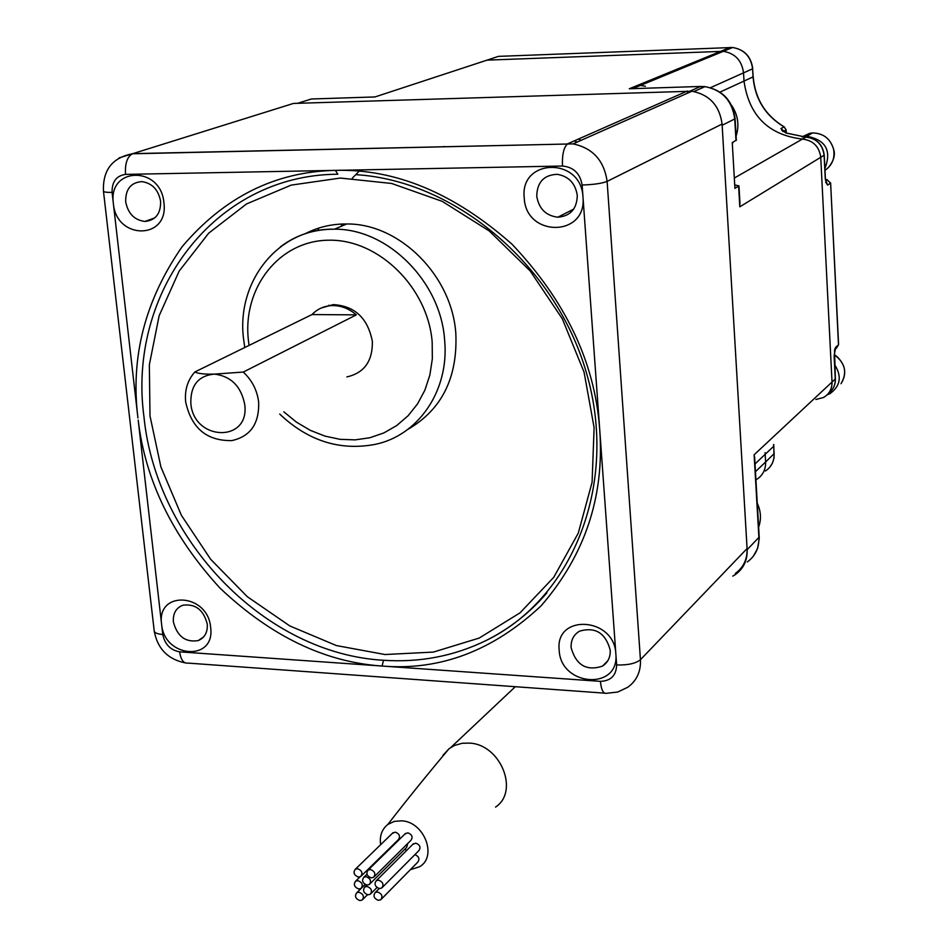 <?xml version="1.0" encoding="UTF-8"?>
<svg xmlns="http://www.w3.org/2000/svg" width="948" height="948" viewBox="0 0 948 948"><rect width="100%" height="100%" fill="white"/><g stroke="black" fill="none" stroke-linecap="round" stroke-linejoin="round"><path stroke-width="1.42" d="M328.992 305.185L328.944 305.849M317.699 230.625L318.86 228.053M352.277 178.188L359.126 171.233M639.888 84.408L641.606 84.965M774.243 453.523L765.617 461.984C765.794 469.533 762.879 475.292 756.86 479.285L755.935 479.818M477.579 63.232L487.023 60.139L723.348 51.31C735.138 53.372 741.869 60.554 743.54 72.866L752.594 68.801L753.044 76.918C754.987 98.936 765.332 115.597 784.043 126.878L784.316 126.925M720.006 92.098L744.002 81.078L743.54 72.866C741.869 60.554 735.138 53.372 723.348 51.31L487.023 60.139L498.458 56.37L732.614 47.495C744.287 49.521 750.946 56.631 752.594 68.801L753.198 76.812L744.002 81.078C748.979 115.703 768.449 135.031 802.411 139.072C813.088 140.363 819.202 146.43 820.743 157.297L832.024 382.044C832.107 388.941 829.263 394.095 823.504 397.496C829.263 394.095 832.107 388.941 832.024 382.044L820.743 157.297C819.202 146.43 813.088 140.363 802.411 139.072C768.449 135.031 748.979 115.703 744.002 81.078L743.54 72.866L710.514 87.678M765.107 452.634L765.178 454.329L755.023 463.951M755.461 471.689L765.617 461.984L765.178 454.329L765.617 461.984C765.794 469.533 762.879 475.292 756.86 479.285M830.614 182.988L838.482 344.776L835.65 347.3L834.11 356.128L835.259 379.022L754.122 454.791L754.703 458.465M734.724 184.919L738.966 185.879L734.925 188.379L732.259 142.555L736.335 140.15M754.122 454.791L758.898 537.421L747.154 549.674L722.151 125.266L734.736 118.974L735.98 140.6M739.878 201.604L739.807 206.818L824.096 155.247L825.281 178.994L827.592 185.097L830.495 183.189L827 179.563M730.256 47.424L629.294 88.757L632.754 88.602L732.614 47.495C744.393 49.486 751.1 56.548 752.748 68.694M372.765 97.016L374.993 96.945L487.023 60.139M747.154 549.674C747.486 560.292 743.576 568.575 735.447 574.512L732.804 576.111M689.623 92.24L687.478 92.24M578.458 139.024L581.16 140.316M574.358 140.837L577.059 142.129M444.138 146.49L443.522 146.644M342.311 224.024L340.936 226.442M786.117 129.829L784.043 126.878L780.962 128.549L786.176 133.04M815.884 399.499L823.504 397.496M667.83 72.949L669.489 73.482M665.46 73.908L667.131 74.454M645.398 86.256L638.217 85.095M802.66 136.927L806.795 136.251C825.898 139.901 831.894 150.756 824.772 168.791M834.667 364.696C842.037 376.344 840.497 385.978 830.033 393.598L827.094 394.866M442.882 755.414L449.103 748.647L454.471 745.46L462.257 743.268L469.26 743.102C500.437 744.121 519.717 791.296 495.531 807.092L495.531 807.092M380.646 844.692C379.425 836.041 381.819 829.299 387.815 824.464L394.285 821.383L401.822 820.826C424.325 821.892 437.656 856.791 419.443 866.804L410.342 869.695M358.723 888.987C354.303 887.138 353.272 884.531 355.63 881.154L357.906 880.645C362.314 882.47 363.345 885.077 361.022 888.466L358.723 888.987M394.036 843.898L395.008 843.72M378.382 900.339C373.974 898.514 372.92 895.907 375.23 892.518L377.565 891.973C381.961 893.786 383.028 896.381 380.752 899.77L378.382 900.339M371.272 877.884C366.829 876.023 365.798 873.404 368.18 870.015L370.455 869.494C374.898 871.331 375.941 873.949 373.583 877.35L371.272 877.884M404.82 834.098L407.83 832.806C412.155 834.56 413.15 837.108 410.839 840.426L374.377 876.568M379.413 888.549C374.993 886.712 373.95 884.105 376.285 880.704L378.608 880.171C383.028 881.984 384.082 884.603 381.771 888.003L379.413 888.549M412.7 844.431L415.734 843.128C420.035 844.869 421.054 847.405 418.779 850.723L382.53 887.221M366.971 885.065C362.539 883.228 361.508 880.609 363.878 877.22L366.153 876.699C370.573 878.535 371.616 881.142 369.282 884.543L366.971 885.065M367.931 894.829C363.522 892.992 362.48 890.385 364.802 887.008L367.113 886.475C371.509 888.3 372.564 890.895 370.253 894.284L367.931 894.829M358.415 877.078C353.971 875.205 352.952 872.587 355.346 869.209L357.586 868.7C362.018 870.548 363.048 873.167 360.678 876.556L358.415 877.078M392.294 833.399L395.28 832.131C399.594 833.896 400.589 836.432 398.267 839.75L361.484 875.774M359.861 900.576C355.476 898.74 354.434 896.144 356.744 892.767L359.043 892.246C363.428 894.071 364.482 896.666 362.183 900.031L359.861 900.576M414.88 854.646C419.016 856.482 419.964 858.995 417.736 862.182L381.487 899.012M407.794 843.459L406.621 847.441L370.064 883.761M404.689 849.372L406.811 850.297M758.661 527.052C761.422 519.267 760.96 511.339 757.286 503.269M732.318 143.586L733.349 141.987M736.098 136.097C739.535 125.195 737.994 114.886 731.477 105.169M311.999 314.558L356.353 314.866C348.698 308.301 340.296 305.22 331.172 305.623C323.6 306.18 317.213 309.166 311.999 314.558L194.873 371.96C197.942 373.642 204.472 374.353 214.461 374.105L243.269 372.066C252.085 380.29 257.216 390.351 258.662 402.248C259.302 423.744 250.355 436.518 231.822 440.595C206.83 441.045 191.449 428.2 185.689 402.047M615.845 653.895C619.684 690.867 560.517 686.542 559.19 650.198C554.817 613.486 614.423 616.899 615.845 653.895M610.216 650.15C610.512 657.189 607.941 662.51 602.501 666.124C586.528 671.362 576.064 665.2 571.111 647.626C570.791 640.22 573.599 634.733 579.536 631.155C595.332 626.628 605.559 632.956 610.216 650.15M582.973 197.077C587.085 237.225 525.749 237.533 524.232 197.883C519.54 158.079 581.361 156.704 582.973 197.077M577.285 195.501C576.894 208.916 570.412 216.156 557.827 217.211C545.835 215.717 538.808 208.667 536.734 196.058C537.172 182.087 544.022 174.847 557.294 174.325C568.753 176.316 575.412 183.379 577.285 195.501M163.921 202.801C169.076 240.01 116.26 240.282 113.369 203.5C107.752 166.587 160.923 165.402 163.921 202.801M160.615 201.308C160.84 213.62 155.626 220.339 144.961 221.441C134.45 220.161 128.027 213.62 125.693 201.794C125.456 189.209 130.848 182.478 141.868 181.613C152.142 183.154 158.399 189.719 160.615 201.308M210.646 627.469C215.48 661.953 164.229 658.208 161.61 624.27C156.361 590.035 207.932 592.986 210.646 627.469M207.257 624.116C207.778 632.257 204.78 637.755 198.274 640.587C185.488 642.614 177.193 636.392 173.389 621.924C172.844 613.557 175.972 607.988 182.774 605.239C195.43 603.544 203.583 609.837 207.257 624.116M149.997 415.947L160.876 466.866L181.4 515.333L210.622 559.237L247.274 596.671L289.804 625.929L336.41 645.576L385.03 654.523L433.402 652.082L479.19 638.075L520.049 612.835L553.75 577.32L578.292 533.096L592.085 482.319L594.112 427.619L584.051 372.078L562.318 318.812L530.122 270.879L489.286 230.992L442.218 201.355L391.619 183.462L340.332 178.058L291.154 185.121L246.575 203.927L208.679 233.172L179.148 271.128L159.146 315.743L149.346 364.779L149.997 415.947M304.901 233.907C317.746 227.165 331.681 223.847 346.719 223.977C399.511 223.301 452.149 275.773 455.834 333.66C457.694 377.897 441.661 409.832 407.735 429.468M321.336 307.97L333.222 304.616C354.765 305.872 367.812 318.125 372.363 341.399C372.706 361.129 364.222 372.967 346.897 376.913M356.353 314.866L243.269 372.066M280.857 107.373L293.477 103.427L691.957 91.209C709.531 94.693 719.568 105.643 722.08 124.058L747.083 548.548C747.415 559.19 743.505 567.485 735.352 573.422M162.772 634.496L138.195 420.106C145.245 480.269 172.489 536.236 219.912 588.009C270.761 636.155 324.809 662.166 382.056 666.041L179.61 651.845C170.462 650.15 164.857 644.367 162.772 634.496C157.214 634.034 154.358 632.778 154.192 630.74L103.474 191.295M112.089 192.42C111.852 181.743 116.331 175.724 125.539 174.385C124.863 163.767 127.139 156.906 132.341 153.789C112.314 157.664 102.68 170.095 103.451 191.069C103.474 192.017 106.366 192.468 112.089 192.42L137.946 417.985C130.338 357.301 145.056 300.208 182.099 246.729C224.202 197.066 275.299 171.624 335.379 170.379C395.482 168.649 454.329 193.226 511.908 244.11C565.304 300.445 594.538 361.745 599.586 428.022L599.764 430.321C604.48 496.634 584.94 555.125 541.142 605.796C493.067 650.802 440.038 670.876 382.056 666.041L383.549 660.27C265.369 653.729 156.313 540.905 143.978 416.966C127.151 293.501 213.561 175.155 337.192 174.231M732.283 143.018L732.52 142.425M342.844 224.001L341.636 226.145M738.611 186.223L739.807 206.818M785.868 133.004L805.836 137.116L734.321 178.046M297.613 103.308L311.371 98.995L374.993 96.945M629.294 88.757L700.56 86.458L690.144 91.055M747.308 561.951C755.343 556.073 759.206 547.897 758.898 537.421L759.206 536.532M693.995 91.518L704.98 86.635C722.352 90.024 732.271 100.808 734.736 118.974L735.091 118.678C732.65 100.583 722.613 89.894 704.98 86.635L700.56 86.458L702.385 87.785M773.663 445.726L774.113 453.855C774.291 461.321 771.388 467.032 765.427 470.99M773.615 444.588L773.687 446.271L765.178 454.329M825.53 180.345L826.703 179.587L825.459 179.587L826.703 179.587L830.626 183.059L838.601 344.598L836.586 347.975L838.601 344.515M783.202 131.535L785.987 130.006L786.141 133.004M835.65 347.3L834.536 350.002M835.366 378.738L835.259 379.022C835.389 385.066 833.126 389.841 828.457 393.361M825.838 182.063L827.592 185.097M806.132 137.116L805.859 137.105C816.477 138.384 822.568 144.428 824.096 155.247L824.085 154.951M780.962 128.549L782.87 131.31M782.681 131.334L781.768 130.137L785.963 132.957L805.836 137.116C816.572 138.325 822.698 144.333 824.227 155.117L825.412 178.864L826.407 183.26L825.649 182.135M824.985 170.332C832.202 165.284 835.07 158.28 833.588 149.298C830.401 138.669 823.385 133.218 812.555 132.945L809.853 133.289L801.984 136.868M807.376 134.711L803.501 136.713M836.8 356.436L834.204 354.682C845.272 362.918 847.536 372.623 841.006 383.75C847.05 374.022 845.652 364.921 836.8 356.436M280.371 246.871C296.06 234.997 314.096 229.108 334.478 229.191C387.696 228.563 440.832 281.603 444.624 340.048C449.542 390.41 418.341 435.724 374.946 444.411C339.763 450.975 308.029 440.867 279.719 414.086M283.819 411.823L296.463 422.156L310.28 430.333L324.927 436.104L340.024 439.327L355.144 439.872L369.921 437.727L383.916 432.904L396.762 425.522L408.09 415.757L417.558 403.872L424.894 390.161L429.871 375.005L432.335 358.83L432.181 342.098C427.915 287.599 378.69 239.311 329.134 240.2C279.482 240.294 242.498 287.528 248.364 339.929L249.04 345.25M214.461 374.105C198.322 375.633 190.453 385.386 190.832 403.327C193.57 441.223 249.905 443.048 244.75 404.606C241.183 386.393 231.087 376.226 214.461 374.105M546.925 592.808C529.588 613.06 509.301 628.974 486.075 640.528C454.033 656.123 419.846 662.699 383.549 660.27M119.045 157.913L132.756 153.647L573.066 143.895C592.725 148.018 604.077 160.52 607.123 181.4L640.445 659.713L747.083 548.548M125.539 174.385L562.484 166.03C573.54 167.073 580.093 173.401 582.119 185.014L616.65 664.951C627.718 665.271 635.646 663.529 640.445 659.713C640.931 671.634 636.689 680.818 627.706 687.276L617.74 692.028L606.613 693.296C603.355 693.995 601.281 690.014 600.404 681.351L382.056 666.041M582.119 185.014C593.649 184.635 601.98 183.426 607.123 181.4L722.08 124.058M562.484 166.03C562.034 154.536 563.764 147.118 567.686 143.788L687.407 91.02M691.957 91.209L573.066 143.895L132.341 153.789L293.477 103.427M604.528 693.142L188.036 663.102C183.651 663.659 180.843 659.903 179.61 651.845M616.65 664.951C616.259 675.486 610.844 680.96 600.404 681.351M337.855 174.219L335.379 170.379M753.435 556.085L757.582 548.454L759.277 538.31L754.632 457.291M739.973 203.275L738.966 185.879M736.335 140.28L735.091 118.678M773.758 444.458L774.054 457.777L772.62 462.707L769.954 467.032M753.198 76.812C755.153 98.853 765.474 115.526 784.162 126.842L786.129 129.876L786.295 133.087M835.176 349.243L836.586 347.975M828.469 393.349C833.209 389.723 835.508 384.888 835.378 378.833L834.524 350.025M806.795 136.251L812.555 132.945C823.433 133.23 830.448 138.681 833.612 149.274C835.544 154.773 833.766 160.935 828.256 167.749M515.309 686.707L450.975 747.332M387.815 824.464C406.23 800.645 426.659 775.369 449.103 748.647M355.63 881.154L359.956 876.912M375.23 892.518L379.212 888.525M368.18 870.015L405.614 833.328M376.285 880.704L413.47 843.673M363.878 877.22L366.971 874.175M364.802 887.008L366.781 885.041M355.346 869.209L393.088 832.628M356.744 892.767L365.146 884.448M361.792 887.695L365.099 884.425M371.012 893.526L376.996 887.529M362.942 899.285L367.469 894.758M346.719 223.977L334.478 229.191C278.641 227.793 236.265 281.248 243.529 338.697M185.654 401.786C184.552 390.066 187.633 380.124 194.873 371.96M546.901 592.832C529.565 613.048 509.289 628.939 486.075 640.528C571.04 599.349 617.658 488.066 587.926 378.157C558.763 268.201 457.019 180.819 355.891 174.657M331.172 305.623L333.222 304.616M607.763 660.827L602.501 666.124M573.718 209.105L557.827 217.211M154.797 217.874L144.961 221.441M203.666 636.89L198.274 640.587M185.216 662.901C167.915 659.322 157.593 648.764 154.251 631.238M243.553 338.886L244.75 347.347"/></g></svg>
